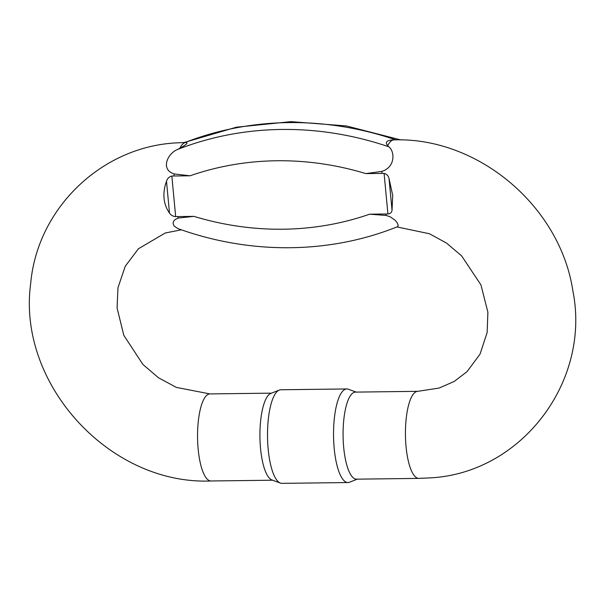 <?xml version="1.0" encoding="UTF-8"?>
<svg xmlns="http://www.w3.org/2000/svg" width="605" height="605" viewBox="0 0 605 605"><rect width="100%" height="100%" fill="white"/><g stroke="black" fill="none" stroke-linecap="round" stroke-linejoin="round"><path stroke-width="0.91" d="M177.855 149.359A324.976 299.142 46.2 0 1 388.652 146.735C394.286 150.237 396.343 166.632 382.035 171.359A43.537 12.894 89.3 0 0 381.899 173.408L365.828 173.605A299.581 275.767 -133.8 0 0 190.099 175.79L174.157 173.938C160.022 169.566 167.683 153.057 177.855 149.359L179.806 148.293C186.499 144.587 188.526 142.644 185.886 142.47L185.024 142.493M394.702 139.868L393.764 139.884C386.754 140.194 384.727 142.13 387.692 145.707L388.652 146.735M190.099 175.79L174.021 175.994A151.673 139.619 -133.8 0 0 171.835 176.04L175.677 216.62A109.528 100.816 46.2 0 1 177.855 216.575L193.933 216.371L178.324 218.05L175.17 219.524L173.552 221.309L173.053 223.26L173.975 225.899L177.764 228.524C249.88 254.705 329.536 254.168 397.5 226.694L398.241 225.627L397.379 223.116L395.413 220.492L390.331 216.855L386.209 215.463L369.663 214.185L385.74 213.988A43.537 12.894 89.3 0 0 386.209 215.463M175.677 216.62C172.917 216.363 170.86 215.161 169.498 213.02C166.443 208.801 164.628 203.9 164.046 198.319C163.577 192.594 164.401 186.945 166.504 181.371C167.351 178.498 169.128 176.72 171.835 176.04M381.899 173.408A151.673 139.619 46.2 0 1 384.084 173.401C386.701 174.006 388.357 175.745 389.045 178.611L392.721 195.476L392.032 210.253C391.798 212.408 390.429 213.648 387.926 213.981A109.528 100.816 -133.8 0 0 385.74 213.988M365.828 173.605L382.035 171.359M352.012 393.726A43.537 12.894 89.3 0 0 343.269 441.658A43.537 12.894 89.3 0 0 356.511 479.168L418.879 478.389A43.537 12.894 -90.7 0 1 405.63 440.879A43.537 12.894 -90.7 0 1 414.38 392.955A43.537 12.894 -90.7 0 1 417.798 391.329L355.43 392.108A43.537 12.894 89.3 0 0 352.012 393.726M346.824 388.947L280.803 389.771A46.797 13.862 89.3 0 0 279.245 390.089L270.828 393.439A43.537 12.894 89.3 0 0 268.862 394.762A43.537 12.894 89.3 0 0 260.006 440.243A43.537 12.894 89.3 0 0 271.902 479.939L280.402 483.077A46.797 13.862 89.3 0 0 281.968 483.357L347.988 482.54A46.797 13.862 -90.7 0 1 333.544 435.918A46.797 13.862 -90.7 0 1 346.824 388.947A46.797 13.862 -90.7 0 1 348.389 389.227L356.163 392.101M279.245 390.089A46.797 13.862 89.3 0 0 267.523 436.734A46.797 13.862 89.3 0 0 280.402 483.077M357.245 479.16L349.546 482.223A46.797 13.862 -90.7 0 1 347.988 482.54M185.886 142.47A43.537 12.894 89.3 0 0 179.806 148.293M393.764 139.884A43.537 12.894 89.3 0 0 387.692 145.707M174.157 173.938A43.537 12.894 89.3 0 0 174.021 175.994M185.523 142.462L175.185 142.954C100.68 147.333 37.283 208.952 30.711 283.329C16.834 383.676 109.596 485.233 210.994 480.975A43.537 12.894 -90.7 0 1 197.752 443.465A43.537 12.894 -90.7 0 1 206.494 395.534A43.537 12.894 -90.7 0 1 209.912 393.916L176.335 387.397L158.571 377.815L142.954 364.512L123.821 335.351L117.075 307.998L117.975 287.73L125.265 266.215L138.424 248.768L165.271 232.985L181.402 229.802M177.855 216.575A43.537 12.894 89.3 0 0 178.324 218.05M193.933 216.371A299.581 275.767 -133.8 0 0 369.663 214.185M387.926 213.981L384.084 173.401M395.783 139.861A324.976 299.142 -133.8 0 0 185.062 142.477M389.045 178.611L392.032 210.253M169.498 213.02L166.504 181.371M418.879 478.389L429.837 477.897C521.412 473.473 591.176 381.445 572.837 290.718C560.2 206.721 478.865 137.524 394.717 139.861M396.91 226.928L429.346 233.727L446.475 243.044L461.592 255.839L480.93 284.864L487.887 312.203L487.154 332.508L480.03 354.114L467.015 371.682L454.234 381.43L439.185 388.039L417.798 391.329M271.547 393.152L209.912 393.916M272.628 480.211L210.994 480.975M184.245 142.493L236.343 127.209L290.96 121.643L346.363 125.938L400.835 139.929"/></g></svg>
